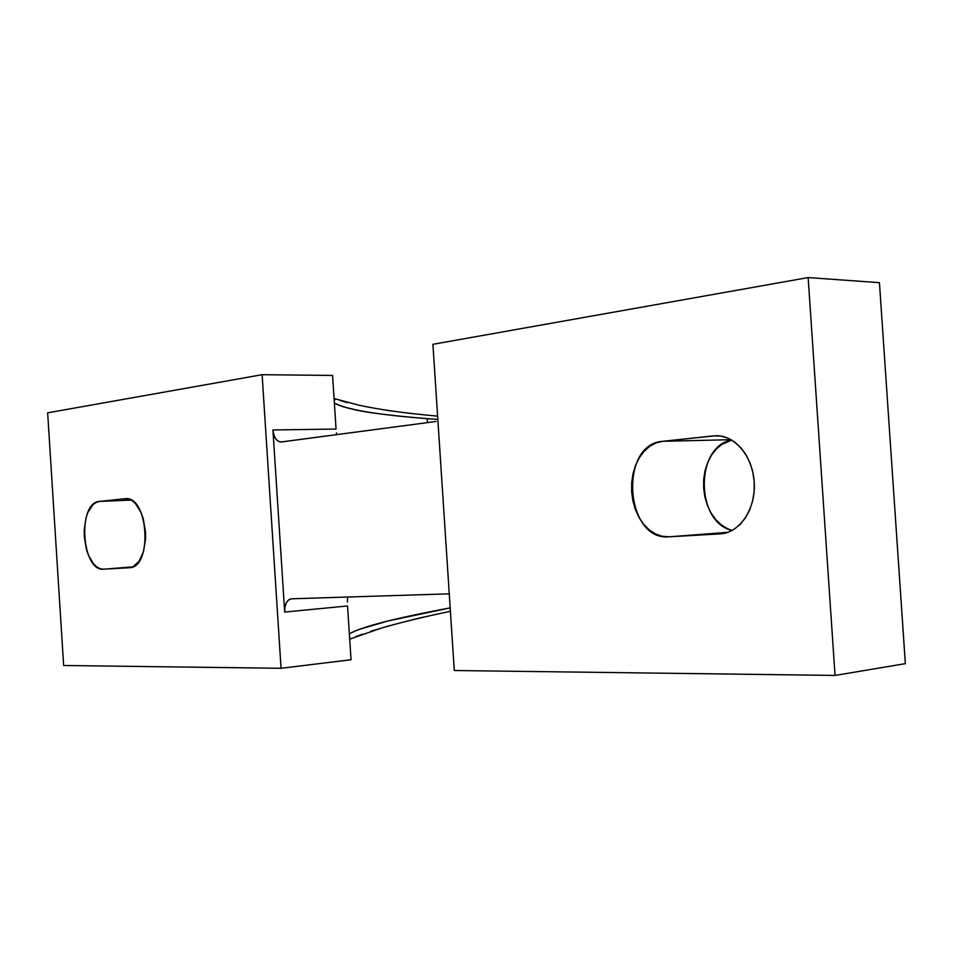 <?xml version="1.0" encoding="UTF-8"?>
<svg xmlns="http://www.w3.org/2000/svg" width="953" height="953" viewBox="0 0 953 953"><rect width="100%" height="100%" fill="white"/><g stroke="black" fill="none" stroke-linecap="round" stroke-linejoin="round"><path stroke-width="1.43" d="M334.36 402.952C346.189 409.552 377.138 414.781 427.218 418.665L437.844 419.427L427.218 418.665L427.48 422.608L427.218 418.665C389.003 415.484 363.784 412.244 351.586 408.944C343.211 406.991 337.469 405.001 334.36 402.976M63.648 665.492L47.65 412.84L63.648 665.492L281.064 668.291L262.111 374.696L47.65 412.84L262.111 374.696L281.064 668.291L63.648 665.492M103.746 569.191L131.99 567.166L103.746 569.191C81.553 571.895 77.133 502.374 99.434 501.433L125.462 498.681C148.525 495.786 152.683 567.833 129.441 567.726L103.746 569.191L100.291 568.738L96.908 567.011L93.704 564.081L88.367 555.122L86.413 549.44L84.305 536.73L84.209 530.178L85.996 517.872L87.807 512.571L92.941 504.709L96.074 502.445L99.434 501.433L131.049 500.075L99.434 501.433L124.867 498.717L128.464 499.003L132.014 500.611L135.397 503.494L141.104 512.595L143.2 518.468L145.475 531.714L145.559 538.564L143.581 551.346L139.078 561.293L132.789 566.868L103.746 569.191M336.052 429.064L333.919 396.293L336.052 429.064L272.927 429.97L336.052 429.064M336.552 434.068L336.409 432.936M333.919 396.234L332.573 375.434L262.111 374.696L332.573 375.434L333.919 396.162M351.038 659.738L281.064 668.291L351.038 659.738L347.535 605.965L284.697 612.064L272.927 429.97L284.697 612.064C284.613 604.381 286.793 599.973 291.225 598.818L447.338 593.886L291.511 598.806L288.628 599.89L286.329 602.796L284.947 607.061L284.697 612.064L347.535 605.965L351.038 659.738M349.906 633.483L349.346 633.84C361.497 626.812 395.114 618.163 450.185 607.895L387.728 621.034L357.911 629.802L349.906 633.483M347.38 602.058L347.595 597.031M349.703 639.344L351.026 638.736L349.703 639.344M335.408 398.902L334.062 398.39L335.408 398.902M436.045 421.476L280.873 442.001C276.453 441.418 273.809 437.415 272.927 429.97L273.833 434.866L275.739 438.856L278.383 441.358L281.373 441.966L436.045 421.476M355.457 636.83L362.569 634.102M370.669 631.315L389.622 625.633M411.863 619.867L424.061 616.984M410.755 413.471L386.501 410.302M347.523 402.666L340.102 400.51M721.207 533.799L669.03 536.813L727.842 532.334L669.03 536.813C625.037 541.304 618.58 444.003 662.657 441.31L731.082 439.69L662.657 441.31L715.822 435.735C734.977 434.997 753.084 456.773 754.264 482.897C755.717 508.997 739.909 532.548 720.79 533.835L721.207 533.799M731.737 440.072C694.844 446.016 695.297 522.482 732.154 530.416L727.365 528.641L721.183 524.793L715.655 519.468L710.986 512.893L707.352 505.293L704.875 496.966L703.648 488.222L703.695 479.371L705.041 470.734L707.626 462.646L711.355 455.379L716.108 449.232L721.719 444.443L731.737 440.072M835.042 675.427L454.283 670.519L835.042 675.427L905.35 663.657L835.042 675.427L808.144 277.573L835.042 675.427M447.338 593.886L449.28 594.136L447.338 593.886M879.44 282.672L905.35 663.657L879.44 282.672L808.144 277.573L432.912 344.307L454.283 670.519L432.912 344.307L808.144 277.573L879.44 282.672M662.657 441.31L713.583 435.878L720.802 436.057L727.937 438.13L734.68 442.025L740.767 447.612L745.961 454.688L750.035 462.967L752.822 472.128L754.204 481.801L754.133 491.605L752.596 501.123L749.677 509.974L745.484 517.824L740.207 524.353L734.048 529.308L727.282 532.524L720.146 533.883L669.03 536.813L662.192 536.277L655.545 533.954L649.327 529.939L643.763 524.388L639.082 517.527L635.413 509.617L632.911 500.956L631.66 491.855L631.696 482.647L633.018 473.665L635.591 465.255L639.32 457.702L644.085 451.317L649.696 446.326L655.962 442.942L662.657 441.31M349.608 637.891L350.668 638.796L381.51 628.051C400.617 622.5 423.585 616.913 450.412 611.29M334.205 400.701L335.504 398.902L358.733 405.156C379.115 409.611 405.406 413.268 437.618 416.127"/></g></svg>
